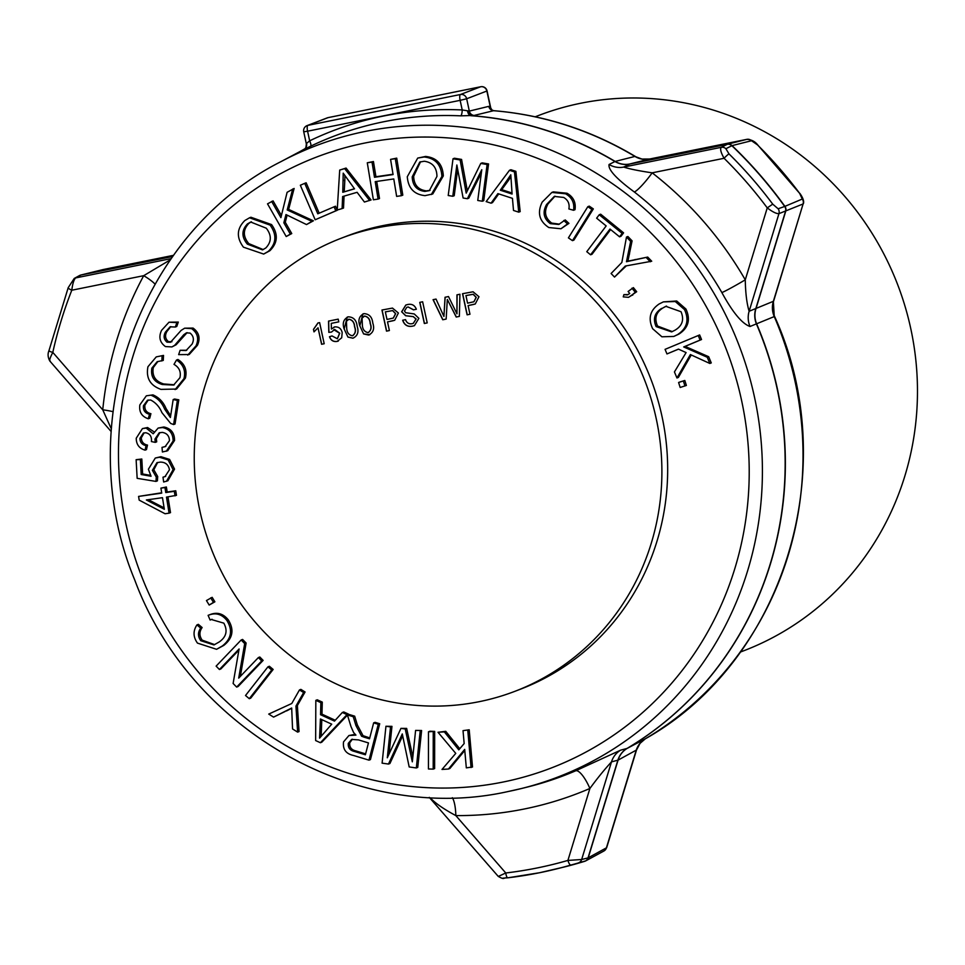 <?xml version="1.0" encoding="UTF-8"?>
<svg xmlns="http://www.w3.org/2000/svg" width="965" height="965" viewBox="0 0 965 965"><rect width="100%" height="100%" fill="white"/><g stroke="black" fill="none" stroke-linecap="round" stroke-linejoin="round"><path stroke-width="1.45" d="M376.857 227.873A242.625 232.505 69 0 1 651.411 399.896A242.625 232.505 69 0 1 514.864 691.338A242.625 232.505 69 0 1 479.291 701.664A242.625 232.505 69 0 1 204.725 529.64A242.625 232.505 69 0 1 341.272 238.21A242.625 232.505 69 0 1 376.857 227.873M514.864 691.338L520.642 689.119A242.625 232.505 -111 0 0 657.189 397.689A242.625 232.505 -111 0 0 382.623 225.665A242.625 232.505 -111 0 0 347.038 235.991L341.272 238.21M740.288 652.087L743.774 650.76A286.617 274.675 -111 0 0 905.086 306.472A286.617 274.675 -111 0 0 580.725 103.243A286.617 274.675 -111 0 0 538.699 115.45L535.213 116.789M460.739 115.848A340.512 326.327 -111 0 0 383.648 121.771A340.512 326.327 -111 0 0 310.561 146.222L303.951 149.466A340.681 326.484 -111 0 0 300.067 151.493L281.08 161.577A338.04 323.951 69 0 1 365.265 131.421A338.04 323.951 69 0 1 752.929 390.27A338.04 323.951 69 0 1 521.293 788.562L527.566 787.006A338.836 324.71 -111 0 0 575.828 770.733L620.591 750.179L627.154 748.406L645.259 738.84A338.04 323.951 -111 0 0 774.256 316.568A21.628 20.941 66.4 0 1 773.363 301.309L774.256 316.568L750.01 326.496C742.025 323.673 732.652 312.37 721.88 292.588A338.836 324.71 -111 0 0 634.367 192.011C616.442 178.815 607.998 169.647 609.06 164.496L615.151 161.432L634.922 156.439A338.04 323.951 -111 0 0 493.549 110.71L474.117 115.438L460.739 115.848A5.404 1.423 92.6 0 0 462.211 109.95L469.328 111.096L488.785 106.355L490.268 106.789L490.763 108.032L487.06 90.915A5.404 5.404 0 0 0 480.703 86.754A5.404 1.52 -101.4 0 1 480.787 86.741M429.28 797.367L498.23 876.377C505.334 880.43 502.669 877.294 507.843 877.812L539.628 872.722A426.277 408.509 69 0 1 507.892 877.8A5.404 1.496 -96.8 0 1 507.843 877.812A5.404 1.496 -96.8 0 1 505.769 872.987A420.873 403.334 -111 0 0 537.119 867.969A420.873 403.334 -111 0 0 567.915 860.418L581.666 859.501L588.023 857.909L606.659 847.704L636.514 749.998L618.07 760.118L611.484 761.892C604.428 769.563 597.239 778.417 589.892 788.477A360.452 345.434 69 0 1 524.357 808.984A360.452 345.434 69 0 1 455.83 815.594C444.165 809.321 435.818 803.604 430.812 798.441M575.828 770.733A21.628 6.176 -113.3 0 1 589.892 788.477L567.915 860.418A5.404 1.544 -106.1 0 0 570.846 865.062A426.277 408.509 69 0 1 556.419 868.934A426.277 408.509 69 0 1 539.652 872.722M729.021 153.917A426.277 408.509 69 0 1 751.807 178.175A426.277 408.509 69 0 1 772.736 204.146L778.128 208.778L784.702 206.45L802.265 199.043L799.659 193.374A424.383 406.699 -111 0 0 779.43 168.308A424.383 406.699 -111 0 0 757.453 144.859L751.53 140.733L732.049 145.619L725.873 148.719L729.021 153.917A5.404 0.663 134.6 0 0 724.088 158.284C720.855 152.542 719.914 148.887 721.253 147.331L727.429 144.231L746.934 139.334L649.566 159.032L629.747 163.99L623.667 167.078C629.747 169.02 639.252 170.938 652.171 172.832A360.452 345.434 69 0 1 745.27 279.826C745.511 293.131 746.801 303.613 749.13 311.273L773.363 301.309L803.109 203.941L778.948 213.651C776.403 213.808 772.495 211.89 767.247 207.885A420.873 403.334 -111 0 0 724.088 158.284L652.171 172.832A21.628 3.305 127.9 0 1 634.367 192.011M584.862 861.238L570.846 865.062M634.922 156.439L641.978 159.056L649.59 159.02A21.628 20.832 -104.1 0 1 634.922 156.439M304.289 149.261A5.404 5.295 46.1 0 0 306.387 143.664L306.508 143.495A5.404 5.151 63.4 0 1 303.951 149.466L303.577 149.684M448.46 769.021L442.006 769.443L455.757 753.388L438.038 732.278L444.322 731.868L458.809 749.853L464.165 743.545L463.019 730.65L469.207 729.781L472.512 766.994L466.324 767.863L464.684 749.407L448.46 769.021L449.883 768.478L464.78 750.468M438.038 732.278L445.758 731.325L459.762 748.731M429.895 731.241L434.672 731.398L434.624 768.574L433.201 769.117L428.436 768.972L428.472 731.796L429.895 731.241M388.485 764.051L382.104 763.158L385.952 726.259L390.536 726.91L387.303 757.778L400.957 728.37L405.24 728.961L412.32 761.831L415.601 730.421L421.608 730.517L417.761 767.404L416.325 767.959L409.184 766.958L402.284 733.943L388.485 764.051L389.92 763.508L402.646 735.825M385.952 726.259L391.959 726.356L389.076 753.967M400.957 728.37L406.663 728.418L412.827 756.994M373.648 722.881L375.071 722.339L379.715 723.738L370.427 759.6L368.992 760.155L353.467 755.45C345.953 753.846 342.647 749.323 343.528 741.892L348.932 735.535L355.928 735.113L353.588 732.483L350.971 726.549L347.412 714.944L353.238 716.706L355.94 725.571L361.61 736.235L364.155 737.188L369.523 738.804L373.648 722.881L378.28 724.293L368.992 760.155M348.932 735.535L355.108 734.341M347.412 714.944L348.848 714.389L354.674 716.163L357.376 725.017L363.045 735.68L369.764 737.899M300.899 689.384L305.073 691.989L297.365 705.548L299.053 731.567L297.63 732.121L292.552 728.949L291.683 708.021L273.578 717.116L268.728 714.088L291.768 703.497L299.464 689.939L300.899 689.384M291.683 708.274L286.46 710.976M269.38 666.26L273.155 669.445L250.719 698.141L249.284 698.684L245.52 695.5L267.956 666.815L269.38 666.26M219.429 669.505L216.124 666.127L241.166 639.988L244.7 643.595L238.705 678.106L258.379 657.563L259.814 657.008L263.119 660.386L238.09 686.525L236.654 687.08L233.12 683.473L239.091 648.975L219.429 669.505L220.864 668.95L238.886 650.133M241.166 639.988L242.589 639.433L246.123 643.04L240.345 676.405M212.047 619.265L210.117 620.037L208.114 615.356L210.442 614.44M209.55 614.802C216.848 611.774 223.072 613.438 228.21 619.771C234.374 629.626 232.903 638.167 223.82 645.392L216.57 649.3L197.475 643.112C193.121 637.033 192.94 630.965 196.932 624.898L198.368 624.343L202.131 627.552C199.2 631.713 199.212 635.911 202.167 640.145L214.676 644.632M212.155 597.323L214.881 601.81L209.176 605.055L206.45 600.556L212.155 597.323M160.926 488.121L166.378 486.999L167.186 492.005L175.751 490.775L176.474 495.334L166.487 497.096L169.068 513.163L165.051 513.742L139.177 500.123L138.586 496.42L161.734 493.127L160.926 488.121L164.955 487.554L165.763 492.548L174.315 491.33L175.051 495.877M167.97 496.891L170.503 512.62L169.068 513.163M138.586 496.42L161.686 492.789M287.112 215.123L285.278 222.24L291.756 233.566L286.207 236.534L267.522 203.844L273.071 200.877L281.43 215.497M271.635 201.42L280.899 217.632L287.112 192.3L294.132 188.465L288.632 209.405L313.384 220.816L306.52 224.568L285.966 214.556L283.843 222.782L285.278 222.24M304.723 183.338L317.787 213.796L335.494 206.208L337.243 210.274L315.169 219.767L300.344 185.244L304.723 183.338L306.146 182.795L319.198 213.193M339.704 170.069L346.073 168.067L371.067 199.96L364.42 202.035L357.098 192.312L342.635 196.546L342.105 208.585L337.231 210.008L339.704 170.069L344.65 168.622L369.643 200.515M344.059 196.136L343.528 208.042L342.105 208.585M453.019 158.779L460.136 159.973L466.192 193.121L480.763 163.435L487.12 164.496L482.319 201.227L477.759 200.467L481.776 169.719L467.386 198.718L463.116 198.006L456.855 165.003L452.778 196.269L448.218 195.509L453.019 158.779L454.455 158.236L461.56 159.418L467.313 190.732M480.763 163.435L482.198 162.88L488.555 163.953L483.755 200.684L482.319 201.227M481.366 172.892L468.809 198.175L467.386 198.718M457.663 169.249L454.213 195.726L452.778 196.269M509.484 170.286L510.919 169.731L515.877 171.348L520.183 211.612L518.748 212.155L513.501 210.454L512.451 198.344L497.892 193.615L491.052 203.181L486.155 201.589L509.484 170.286L514.454 171.891L518.748 212.155M498.736 193.893L492.476 202.626L491.052 203.181M676.948 377.978L674.438 371.923L686.103 352.587L678.455 349.125L666.96 353.938L665.066 349.354L699.637 334.939L701.543 339.523L685.102 346.399L708.684 356.712L711.265 362.924L709.83 363.467L690.373 354.565L676.948 377.978L678.383 377.424L691.254 354.963M678.516 349.149L666.96 353.938M680.023 381.947L684.8 380.463L686.38 385.433L680.168 387.472L678.6 382.49L680.023 381.947M663.377 301.876L676.718 300.996L685.946 309.041C690.771 319.584 688.443 327.919 678.95 334.071L673.835 336.435L661.906 336.797L652.654 328.727C647.877 318.438 650.048 310.187 659.179 303.951L663.377 301.876L675.295 301.538L684.511 309.596C689.348 320.127 687.008 328.474 677.526 334.626L673.835 336.435M623.897 294.639L627.395 294.916L629.735 293.493L628.106 291.466L633.402 287.63L636.695 291.72L628.517 297.341L623.245 296.87L623.897 294.639L628.143 294.578M614.524 277.076L611.098 273.505L621.846 262.468L626.478 237.064L627.901 236.509L632.087 240.852L627.901 261.177L647.708 257.076L651.725 261.226L625.284 266.038L614.524 277.076L626.357 265.845M590.592 254.796L586.768 251.684L606.165 225.931L596.635 218.174L599.229 214.749L600.664 214.194L623.583 232.842L620.99 236.28L619.566 236.823L609.989 229.043L590.592 254.796L592.028 254.253L610.616 229.561M589.265 206.136L593.33 208.91L573.91 240.104L572.474 240.647L568.409 237.873L587.83 206.679L589.265 206.136M555.008 196.172L548.011 203.941C543.778 211.6 545.008 217.981 551.715 223.084L559.435 224.157M546.576 204.496C542.354 212.143 543.585 218.524 550.279 223.639L558.735 224.459L565.225 219.948L568.94 223.361L560.967 228.765L548.808 227.535C539.254 221.178 537.047 212.71 542.197 202.107L551.884 192.421L565.587 193.784L567.022 193.241C573.403 196.908 576.069 202.409 574.995 209.719L573.572 210.274L568.892 208.971C569.796 203.868 568.059 200.032 563.681 197.439L554.308 196.414L546.576 204.496L548.011 203.941M551.884 192.421L553.307 191.866L567.022 193.241M417.712 158.079L425.589 156.439C436.771 157.657 442.682 164.147 443.321 175.907L432.754 193.977L425.022 195.642C414.094 194.496 408.183 188.187 407.29 176.728L417.712 158.079L424.166 156.981C435.348 158.2 441.246 164.689 441.886 176.462L431.319 194.532M367.291 162.783L372.007 162.084L374.504 177.283L393.069 174.569L390.572 159.382L395.288 158.694L401.368 195.702L396.639 196.39L393.78 178.947L375.216 181.649L378.087 199.092L373.371 199.791L367.291 162.783L373.443 161.541L375.94 176.74L393.008 174.243M390.572 159.382L396.724 158.139L402.803 195.147L401.368 195.702M376.712 181.432L379.51 198.549L378.087 199.092M249.513 217.788L250.936 217.246L271.563 224.58C278.39 234.157 277.811 242.878 269.838 250.755L263.674 254.072L243.445 247.173C236.244 237.474 236.715 228.584 244.845 220.527L249.513 217.788L270.128 225.135C276.955 234.712 276.388 243.433 268.403 251.31L263.674 254.072M180.129 350.283L186.052 350.56L192.047 344.131C194.279 339.752 193.639 336.073 190.117 333.094L186.414 332.853L183.76 334.734L174.653 345.337L171.927 346.918L165.425 346.568C159.756 342.406 158.465 337.002 161.553 330.356L169.008 322.214L176.897 322.624L175.341 327.014L170.057 326.833L165.461 332.056C163.278 336.025 163.797 339.403 167.005 342.165L170.491 342.298L181.118 330.404L184.677 328.184L193.072 328.088C199.104 332.503 200.563 338.232 197.451 345.289L189.176 354.529L178.646 354.625L180.129 350.283L186.764 350.235M187.126 332.648L176.088 344.794L171.927 346.918M169.008 322.214L178.32 322.069L176.764 326.472L175.341 327.014M170.805 326.592L166.897 331.514C164.713 335.482 165.232 338.848 168.441 341.622L171.915 341.743M151.867 368.111C150.492 376.483 153.966 381.947 162.301 384.516L173.628 385.071L179.924 377.713C181.203 371.863 179.237 367.412 174.002 364.372L176.511 360.029L177.946 359.487C184.81 363.95 187.294 370.15 185.413 378.075L176.547 389.052L160.95 389.378C150.166 385.518 145.824 377.966 147.947 366.724L156.27 356.881L163.519 355.409L163.278 360.415L157.162 361.718L151.867 368.111L153.29 367.569C151.915 375.94 155.401 381.404 163.736 383.961L174.315 384.77M156.27 356.881L163.519 355.409M157.922 361.453L153.29 367.569M151.505 395.421C157.548 397.99 161.927 402.55 164.641 409.088L170.383 417.507L173.169 399.57L174.593 399.028L178.802 399.836L175.051 423.997L173.616 424.552L170.66 423.442L161.915 412.646C159.539 406.892 155.799 402.682 150.685 400.017L147.5 400.258L143.459 405.71L144.895 405.155C144.461 409.787 146.463 412.634 150.914 413.708L149.732 418.219L148.308 418.774C141.722 416.566 138.9 411.946 139.853 404.902L146.342 395.807L152.928 394.878C158.972 397.447 163.35 401.995 166.064 408.545L170.648 415.758M148.212 400.029L144.895 405.155M146.342 395.807L152.928 394.878M162.023 447.386L165.136 446.65L169.454 440.679C169.273 435.915 166.885 433.152 162.301 432.404L159.189 432.803L154.931 439.123L155.256 442.38L151.396 441.56L151.481 440.824C151.722 436.373 149.828 433.683 145.824 432.754L143.399 433.068L139.889 438.399C140.07 442.404 142.12 444.817 146.065 445.637L145.064 450.136C139.177 448.411 136.246 444.431 136.246 438.207L142.422 428.605L146.149 428.074L153.206 433.78L158.139 428.074L163.869 427C170.974 428.436 174.532 432.911 174.556 440.45L167.729 450.715L162.397 451.994L162.023 447.386L165.835 446.349M159.913 432.573L156.354 438.568L156.692 441.837L155.256 442.38M144.111 432.863L141.324 437.845C141.493 441.861 143.556 444.274 147.5 445.094L146.487 449.594L145.064 450.136M142.422 428.605L147.573 427.519L153.978 431.801M162.989 477.18L164.991 476.638L169.454 469.774C168.465 464.611 165.365 462.054 160.154 462.114L156.909 462.705L152.386 470.353L156.27 477.072L155.968 481.414L137.151 478.326L136.125 459.69L140.371 459.569L141.192 474.515L151.047 476.252L148.393 469.231L155.293 458.037L160.926 456.698L169.599 459.412L174.544 469.123L167.886 480.763L163.652 482.005L162.989 477.18L165.666 476.336M157.657 462.464L153.821 469.798L157.705 476.529L157.404 480.86L155.968 481.414M136.125 459.69L141.807 459.014L142.627 473.972L150.419 475.347M342.334 712.484L347.002 714.631L320.38 742.724L315.639 740.553L315.832 700.349L320.863 702.653L320.549 714.715L334.481 721.096L342.334 712.484L343.757 711.941L348.437 714.076L347.738 714.812M347.46 715.113L321.815 742.182L320.38 742.724M315.832 700.349L317.268 699.806L322.286 702.11L321.984 714.172L335.253 720.252M507.892 877.8L503.055 878.138M774.4 316.025C843.519 467.132 784.666 660.446 645.296 738.828L645.296 738.828A21.628 20.832 -117.8 0 0 636.116 750.577L606.382 847.946A5.404 5.199 -118.6 0 1 603.945 850.973L585.779 860.852A5.404 5.199 -118.5 0 0 588.216 857.825L618.07 760.118A21.628 20.832 -117.8 0 1 627.154 748.406A340.681 326.484 69 0 0 756.753 324.168A21.628 20.941 66.4 0 1 755.885 308.957L785.727 211.251A5.404 5.235 -112.8 0 0 784.907 206.365A427.206 409.413 69 0 0 759.841 174.737A427.206 409.413 69 0 0 732.049 145.619A5.404 5.211 -104.1 0 0 727.429 144.231L629.747 163.99A21.628 20.832 -104.1 0 1 615.151 161.432A340.681 326.484 69 0 0 471.668 115.679A5.404 3.944 87.8 0 1 468.049 110.975M103.122 269.561A5.404 5.163 -103.8 0 0 102.917 269.609L173.591 255.303L103.122 269.561L81.084 274.977L75.632 277.932C73.907 279.56 72.616 283.662 71.796 290.224A420.873 403.334 -111 0 0 52.798 352.394C49.891 358.051 49.046 360.946 50.24 361.055M111.325 428.882L102.736 409.799A360.452 345.434 69 0 1 143.713 275.676L170.431 259.742M773.568 301.297L803.109 203.941A5.404 5.235 -112.8 0 0 802.265 199.043M498.567 876.317L505.769 872.987L455.83 815.594A21.628 5.79 -89.6 0 0 452.332 797.717M154.979 284.048A21.628 4.777 28.4 0 0 143.713 275.676L71.796 290.224A5.404 1.062 21.5 0 1 68.201 287.691L74.233 278.439A5.404 5.199 -118.7 0 1 75.632 277.932L171.239 258.584M112.929 411.657A21.628 2.871 5.8 0 0 102.736 409.799L52.798 352.394A5.404 0.881 12.5 0 1 48.962 350.669L68.201 287.691A5.404 1.062 21.5 0 1 68.346 287.546M539.628 872.722L563.813 867.101A427.206 409.413 -111 0 0 584.669 861.311A5.404 5.151 -104.1 0 0 588.023 857.909L617.865 760.191A21.628 20.603 -104.9 0 1 626.961 748.49A340.681 326.484 -111 0 0 756.548 324.24A21.628 20.494 71.2 0 1 755.679 309.029L785.534 211.323A5.404 5.115 -109.5 0 0 784.702 206.45A427.206 409.413 -111 0 0 759.636 174.81A427.206 409.413 -111 0 0 731.844 145.691A5.404 5.139 -116.8 0 0 727.224 144.316L629.554 164.074A21.628 20.603 -117.1 0 1 614.958 161.505A340.681 326.484 -111 0 0 470.824 115.704A5.404 3.486 84.5 0 1 467.543 110.915M750.01 326.496A21.628 20.494 71.1 0 1 749.13 311.273L778.948 213.651A5.404 5.115 -109.5 0 0 778.128 208.778M721.88 292.588A21.628 1.013 150 0 0 745.27 279.826L767.247 207.885L772.736 204.146M609.06 164.496A21.628 20.603 -117.1 0 0 623.667 167.078L721.253 147.331A5.404 5.139 -116.8 0 1 725.873 148.719M620.591 750.179A21.628 20.603 -104.9 0 0 611.484 761.892L581.666 859.501A5.404 5.151 -104.1 0 1 578.312 862.915M751.53 140.733A5.404 5.211 -104.1 0 0 746.898 139.346C751.446 139.623 755.016 141.469 757.658 144.871A5.404 0.663 134.7 0 0 757.453 144.859M757.658 144.871L799.659 193.374M49.106 350.524A5.404 0.881 12.5 0 0 48.962 350.669C47.575 353.902 47.852 357.352 49.794 360.994L111.156 431.524M678.6 382.49L684.8 380.463M683.377 381.006L684.945 385.988M698.214 335.482L700.107 340.078L683.678 346.942L707.249 357.255L708.684 356.712M707.249 357.255L709.83 363.467M683.678 346.942L685.102 346.399M700.107 340.078L701.543 339.523M661.664 308.39C654.584 312.781 652.738 318.848 656.128 326.604L671.592 331.888L674.969 330.211C682.351 325.844 684.366 319.68 681.013 311.719L665.838 306.327L663.1 307.847C656.019 312.226 654.174 318.305 657.551 326.061L672.316 331.598M677.526 334.626L678.95 334.071M684.511 309.596L685.946 309.041M666.538 306.074L663.1 307.847M656.128 326.604L657.551 326.061M631.966 288.173L635.26 292.262L631.4 295.543L632.823 295M631.4 295.543L628.517 297.341M635.26 292.262L636.695 291.72M626.478 237.064L630.652 241.395L626.466 261.72L647.708 257.076M646.285 257.619L650.289 261.78M626.466 261.72L627.901 261.177M628.119 254.567L629.554 254.024M630.652 241.395L632.087 240.852M599.229 214.749L622.16 233.385L623.583 232.842M622.16 233.385L619.566 236.823M587.83 206.679L591.895 209.453L593.33 208.91M591.895 209.453L572.474 240.647M550.279 223.639L551.715 223.084M565.587 193.784C571.98 197.463 574.633 202.952 573.572 210.274M563.801 220.49L567.504 223.916L568.94 223.361M567.504 223.916L560.967 228.765M500.292 190.214L512.089 194.037L510.799 174.786L500.292 190.214L501.716 189.659L512.005 193M514.454 171.891L515.877 171.348M507.035 180.986L508.459 180.443L501.716 189.659M510.847 176.8L508.459 180.443M487.12 164.496L488.555 163.953M465.202 187.403L466.626 186.848M460.136 159.973L461.56 159.418M412.224 176.824C412.525 185.497 416.759 190.358 424.902 191.408L429.341 190.648L436.952 176.402C436.795 167.5 432.585 162.446 424.298 161.239L419.799 162.036L412.224 176.824L413.659 176.281C413.961 184.942 418.183 189.803 426.337 190.865L430.04 190.346M441.886 176.462L443.321 175.907M424.166 156.981L425.589 156.439M420.535 161.77L413.659 176.281M424.902 191.408L426.337 190.865M395.288 158.694L396.724 158.139M374.504 177.283L375.94 176.74M372.007 162.084L373.443 161.541M342.78 192.276L354.529 188.838L343.214 173.157L342.78 192.276L354.445 188.73M344.65 168.622L346.073 168.067M343.419 180.588L344.843 180.045L344.216 191.721M344.867 175.666L344.843 180.045M334.059 206.751L335.808 210.828L337.243 210.274M335.808 210.828L315.169 219.767M283.843 222.782L290.32 234.109L291.756 233.566M290.32 234.109L286.207 236.534M292.697 189.007L287.196 209.948L311.96 221.359L313.384 220.816M311.96 221.359L306.52 224.568M287.196 209.948L288.632 209.405M247.342 244.133L262.516 249.887L265.809 247.969C271.623 241.865 271.768 235.279 266.268 228.198L250.707 222.022L247.474 223.892C241.467 230.213 241.431 236.956 247.342 244.133L248.777 243.59L263.228 249.585M268.403 251.31L269.838 250.755M270.128 225.135L271.563 224.58M247.474 223.892L248.898 223.349C242.903 229.67 242.854 236.413 248.777 243.59M251.419 221.781L248.898 223.349M184.677 328.184L191.637 328.643C197.668 333.046 199.14 338.775 196.028 345.832L197.451 345.289M196.028 345.832L187.753 355.084M191.637 328.643L193.072 328.088M167.005 342.165L168.441 341.622M165.461 332.056L166.897 331.514M176.897 322.624L178.32 322.069M174.653 345.337L176.088 344.794M183.76 334.734L185.196 334.18M162.301 384.516L163.736 383.961M162.084 355.964L161.843 360.958M176.511 360.029C183.374 364.505 185.871 370.705 183.977 378.63L185.413 378.075M183.977 378.63L175.111 389.595M143.459 405.71C143.025 410.33 145.027 413.177 149.491 414.25L150.914 413.708M149.491 414.25L148.308 418.774M173.169 399.57L177.367 400.391L178.802 399.836M177.367 400.391L173.616 424.552M158.139 428.074L162.434 427.555C169.538 428.979 173.097 433.466 173.121 440.993L174.556 440.45M173.121 440.993L166.294 451.258M162.434 427.555L163.869 427M146.149 428.074L147.573 427.519M146.065 445.637L147.5 445.094M139.889 438.399L141.324 437.845M154.931 439.123L156.354 438.568M155.293 458.037L159.49 457.241L168.163 459.955L173.109 469.666L174.544 469.123M173.109 469.666L166.45 481.318M168.163 459.955L169.599 459.412M159.49 457.241L160.926 456.698M141.192 474.515L142.627 473.972M140.371 459.569L141.807 459.014M156.27 477.072L157.705 476.529M152.386 470.353L153.821 469.798M162.47 497.675L146.366 499.967L164.327 509.267L162.47 497.675M174.315 491.33L175.751 490.775M165.763 492.548L167.186 492.005M164.955 487.554L166.378 486.999M148.321 499.689L164.098 507.867M210.72 597.866L213.458 602.365L214.881 601.81M213.458 602.365L209.176 605.055M196.932 624.898L200.708 628.106C197.765 632.256 197.777 636.454 200.744 640.688L213.953 644.934L219.332 641.882C226.377 636.9 227.873 630.652 223.82 623.149L211.347 619.506L210.117 620.037M200.744 640.688L202.167 640.145M200.708 628.106L202.131 627.552M208.114 615.356C215.424 612.329 221.636 613.981 226.787 620.314C232.939 630.181 231.479 638.721 222.396 645.947L223.82 645.392M222.396 645.947L216.57 649.3M226.787 620.314L228.21 619.771M258.379 657.563L261.696 660.928L263.119 660.386M244.7 643.595L246.123 643.04M261.696 660.928L236.654 687.08M267.956 666.815L271.72 669.987L273.155 669.445M271.72 669.987L249.284 698.684M299.464 689.939L303.637 692.544L305.073 691.989M285.037 711.531L273.578 717.116M303.637 692.544L295.941 706.103L297.365 705.548M295.941 706.103L297.63 732.121M331.719 724.172L320.416 718.997L319.572 738.116L331.719 724.172M347.002 714.631L348.437 714.076M320.549 714.715L321.984 714.172M320.863 702.653L322.286 702.11M321.815 719.637L321.164 735.861M368.461 742.917L358.498 739.902L351.646 739.431L348.305 743.327C347.907 747.682 349.909 750.372 354.3 751.421L365.385 754.787L368.461 742.917M378.28 724.293L379.715 723.738M361.61 736.235L363.045 735.68M353.238 716.706L354.674 716.163M352.382 739.214L349.74 742.785C349.342 747.127 351.332 749.829 355.735 750.879L365.626 753.87M348.305 743.327L349.74 742.785M354.3 751.421L355.735 750.879M415.601 730.421L421.608 730.517M405.24 728.961L406.663 728.418M390.536 726.91L391.959 726.356M420.185 731.06L416.325 767.959M428.472 731.796L434.672 731.398M433.237 731.94L433.201 769.117M463.019 730.65L469.207 729.781M444.322 731.868L445.758 731.325M467.772 730.336L471.077 767.549M306.508 143.495L309.656 140.806A345.916 331.502 69 0 1 383.901 115.957A345.916 331.502 69 0 1 462.211 109.95L460.136 100.348L307.582 131.204L309.656 140.806A5.404 1.544 64.4 0 1 310.561 146.222M635.585 156.607C591.448 130.251 544.2 114.944 493.839 110.686L492.126 110.107A5.404 4.946 126.7 0 1 490.268 106.789L486.867 91.024L466.662 98.768L469.328 111.096A5.404 5.187 76.3 0 0 474.117 115.438M328.221 117.609A5.404 1.52 78.6 0 0 328.148 117.609A5.404 5.404 0 0 0 327.28 117.863L307.087 125.607A5.404 5.404 0 0 0 303.734 131.795L306.351 143.894C306.038 147.488 305.567 149.105 304.94 148.731L300.067 151.493M337.4 338.739L339.728 333.19L334.662 329.451L331.478 332.093L328.812 332.358L328.546 321.104L338.196 319.15L338.787 321.852L331.272 323.371L331.417 329.053L334.734 326.918C338.667 326.628 341.152 328.498 342.189 332.539L341.694 337.81L337.087 341.417C333.371 341.984 330.826 340.416 329.487 336.737L332.032 335.941L337.34 338.763L339.608 333.227L333.769 329.716M333.962 327.135L334.734 326.918M363.6 333.926L359.752 325.675C357.858 319.934 359.257 315.929 363.962 313.649C369.209 313.915 372.152 317.039 372.792 323.034C374.697 328.788 373.286 332.78 368.582 335.048L363.6 333.926L359.752 325.675M362.84 313.975L363.962 313.649M369.716 334.722L363.721 333.89M412.827 326.098C407.785 327.171 404.395 325.217 402.67 320.235L405.541 319.656C406.675 322.913 408.883 324.252 412.176 323.685L413.261 323.384L416.024 319.065L413.249 316.641L405.65 315.736L401.657 311.779L405.807 305.049L407.471 304.566C411.778 303.601 414.733 305.169 416.361 309.27L413.49 309.849L408.111 306.979L406.76 307.365L404.492 311.007L405.626 312.72L414.238 313.939L418.87 318.341L414.407 325.651L412.948 326.049C407.893 327.123 404.504 325.169 402.791 320.199M446.156 319.077L442.754 319.765L433.068 299.681L436.035 299.078L443.912 316.448L445.046 297.256L448.496 296.557L456.952 313.806L456.964 294.844L459.931 294.241L459.364 316.399L456.216 317.039L447.314 299.452L446.156 319.077L442.754 319.765M469.967 314.252L467.108 314.831L462.537 293.71L473.067 291.792L478.978 296.725L475.263 303.975L468.097 305.591L469.967 314.252L467.108 314.831M427.206 322.901L424.335 323.492L419.763 302.371L422.634 301.78L427.206 322.901L424.335 323.492M389.39 330.561L386.519 331.14L381.959 310.018L392.49 308.088L398.388 313.022L394.685 320.271L387.52 321.888L389.39 330.561M347.955 337.099L344.107 328.848C342.201 323.094 343.612 319.089 348.317 316.822C353.564 317.075 356.507 320.211 357.147 326.206C359.04 331.948 357.641 335.953 352.937 338.208L347.955 337.099L344.107 328.848M347.183 317.135L348.317 316.822M353.057 338.172L348.063 337.05M319.62 322.624L324.192 343.745L321.586 344.276L318.028 327.81L313.999 331.876L313.468 329.379L317.943 322.961L319.62 322.624M467.217 314.795L462.657 293.686M475.323 303.951L473.079 304.578M473.2 304.542L468.097 305.591M473.936 301.743L476.24 297.353L473.284 294.253L465.938 295.567L467.567 303.155L473.875 301.768L476.131 297.389L473.176 294.301L465.938 295.567M442.875 319.717L433.189 299.645M445.155 297.232L443.912 316.448M457.084 294.82L456.952 313.806M459.364 316.375L456.216 317.039M456.336 316.99L447.314 299.452M424.455 323.444L419.884 302.347M413.322 323.359L416.024 319.065M416.144 319.017L413.249 316.641M413.358 316.604L405.65 315.736M405.77 315.7L401.657 311.779M401.778 311.743L405.867 305.024M416.361 309.258L413.49 309.849M413.611 309.813L408.111 306.979M408.231 306.942L406.82 307.353M414.468 325.627L412.948 326.049M389.39 330.537L386.519 331.14M386.639 331.092L382.068 309.994M394.733 320.247L392.502 320.887M392.61 320.838L387.52 321.888M393.358 318.04L395.662 313.649L392.707 310.561L385.349 311.876L386.989 319.451L393.298 318.064L395.541 313.685L392.586 310.597L385.349 311.876M359.873 325.627L362.888 313.951M369.776 334.698L368.702 335M368.172 332.563C371.127 330.537 371.839 327.521 370.295 323.516C370.041 319.222 368.135 316.737 364.577 316.05L363.95 316.231M368.666 332.43L368.063 332.611C371.018 330.585 371.718 327.569 370.186 323.565C369.921 319.27 368.015 316.785 364.456 316.098L364.01 316.218M364.577 316.05L362.068 318.088L362.357 325.145C362.611 329.415 364.517 331.9 368.063 332.611M344.228 328.8L347.243 317.111M352.527 335.736C355.482 333.709 356.194 330.693 354.65 326.677C354.396 322.394 352.49 319.897 348.932 319.222L348.305 319.403M353.021 335.591L352.406 335.772C355.361 333.745 356.073 330.73 354.541 326.725C354.276 322.431 352.37 319.946 348.811 319.258L348.365 319.379M348.932 319.222L346.423 321.261L346.712 328.305C346.966 332.575 348.86 335.072 352.406 335.772M338.317 341.067L337.087 341.417M337.207 341.369C333.48 341.936 330.947 340.38 329.596 336.689M334.662 329.451L333.83 329.692M331.49 332.056L328.812 332.358M328.92 332.31L328.667 321.08M338.775 321.84L331.272 323.371M334.855 326.87L331.417 329.053M324.192 343.721L321.586 344.276M321.695 344.228L318.028 327.81M314.107 331.803L313.468 329.379M313.577 329.33L318.064 322.913M281.08 161.577C137.44 233.82 70.529 425.818 134.798 580.134C190.443 730.24 357.617 825.147 507.952 791.565L521.293 788.562A338.04 323.951 69 0 1 507.988 791.553M502.922 782.072A327.231 313.601 -111 0 0 741.554 400.318A327.231 313.601 -111 0 0 364.758 143.049A327.231 313.601 -111 0 0 126.126 524.803A327.231 313.601 -111 0 0 502.922 782.072M172.747 256.473L80.879 275.049A5.404 5.163 -103.8 0 0 80.192 275.242M102.917 269.609L80.879 275.025A5.404 5.163 -103.8 0 1 81.084 274.977L172.783 256.425M79.468 275.568L80.879 275.025A5.404 5.199 -118.7 0 0 79.468 275.568L74.233 278.439M585.08 861.166A5.404 5.199 -118.5 0 0 585.779 860.852L563.813 867.101M633.788 260.067L635.211 259.513M164.641 409.088L166.064 408.545M320.078 729.998L321.502 729.444M364.155 737.188L365.578 736.633M355.94 725.571L357.376 725.017M399.751 739.588L401.187 739.045M460.438 94.51L480.63 86.778L328.076 117.633L307.883 125.366L460.438 94.51A5.404 1.52 78.6 0 0 460.136 100.348L466.662 98.768A5.404 5.187 69 0 0 460.438 94.51M303.734 131.795L307.582 131.204A5.404 1.52 -101.4 0 1 307.883 125.366A5.404 5.187 69 0 0 307.087 125.607M327.28 117.863A5.404 5.187 69 0 1 328.076 117.633A5.404 1.52 78.6 0 1 328.148 117.609L480.703 86.754A5.404 1.52 -101.4 0 0 480.63 86.778A5.404 5.187 69 0 1 486.867 91.024L487.06 90.915M493.549 110.71A5.404 5.187 76.3 0 1 488.785 106.355M746.934 139.334L649.59 159.02M645.296 738.828L640.036 743.376L636.514 749.998M799.852 193.362C802.964 197.753 804.159 201.154 803.423 203.591M606.659 847.704L603.945 850.973M492.126 110.107L490.763 108.032"/></g></svg>
